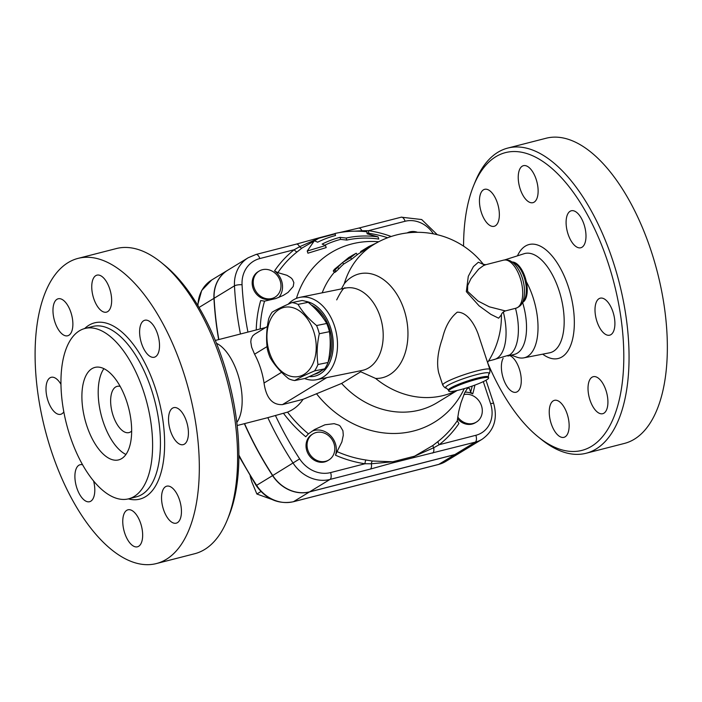 <?xml version="1.0" encoding="UTF-8"?>
<svg xmlns="http://www.w3.org/2000/svg" width="702" height="702" viewBox="0 0 702 702"><rect width="100%" height="100%" fill="white"/><g stroke="black" fill="none" stroke-linecap="round" stroke-linejoin="round"><path stroke-width="1.05" d="M557.757 434.994A19.094 9.029 75.6 0 1 549.394 415.136A19.094 9.029 75.6 0 1 554.44 400.342A19.094 9.029 75.6 0 1 560.626 402.685A19.094 9.029 75.6 0 1 568.989 422.543A19.094 9.029 75.6 0 1 563.934 437.337A19.094 9.029 75.6 0 1 557.757 434.994M603.922 413.188A19.094 9.029 75.6 0 1 602.72 413.697A19.094 9.029 75.6 0 1 589.583 398.762A19.094 9.029 75.6 0 1 592.023 377.22A19.094 9.029 75.6 0 1 593.225 376.702A19.094 9.029 75.6 0 1 606.352 391.637A19.094 9.029 75.6 0 1 603.922 413.188M614.803 325.956A19.094 9.029 75.6 0 1 609.696 335.17A19.094 9.029 75.6 0 1 599.254 326.965A19.094 9.029 75.6 0 1 595.103 307.397A19.094 9.029 75.6 0 1 600.201 298.183A19.094 9.029 75.6 0 1 610.643 306.388A19.094 9.029 75.6 0 1 614.803 325.956M584.02 224.403A19.094 9.029 75.6 0 1 580.791 247.762A19.094 9.029 75.6 0 1 568.067 234.135A19.094 9.029 75.6 0 1 571.296 210.775A19.094 9.029 75.6 0 1 584.02 224.403M529.615 168.015A19.094 9.029 75.6 0 1 537.978 187.882A19.094 9.029 75.6 0 1 532.932 202.667A19.094 9.029 75.6 0 1 526.746 200.333A19.094 9.029 75.6 0 1 518.383 180.467A19.094 9.029 75.6 0 1 523.429 165.681A19.094 9.029 75.6 0 1 529.615 168.015M483.45 189.83A19.094 9.029 75.6 0 1 484.652 189.321A19.094 9.029 75.6 0 1 497.788 204.247A19.094 9.029 75.6 0 1 495.349 225.798A19.094 9.029 75.6 0 1 494.147 226.307A19.094 9.029 75.6 0 1 481.019 211.372A19.094 9.029 75.6 0 1 483.45 189.83M509.766 355.554A19.094 9.029 75.6 0 1 519.304 368.883A19.094 9.029 75.6 0 1 516.075 392.242A19.094 9.029 75.6 0 1 503.352 378.606A19.094 9.029 75.6 0 1 503.141 358.266M474.412 183.757A157.538 74.5 75.6 0 1 475.166 181.862A157.538 74.5 75.6 0 1 507.774 148.078A157.538 74.5 75.6 0 1 619.111 282.143A157.538 74.5 75.6 0 1 586.109 453.255A157.538 74.5 75.6 0 1 541.26 439.355L538.136 436.828A153.712 72.692 -104.4 0 0 621.954 385.161A153.712 72.692 -104.4 0 0 571.99 190.505A153.712 72.692 -104.4 0 0 473.648 185.582A153.712 72.692 -104.4 0 0 463.566 246.139M483.415 264.408L478.387 262.206L473.411 266.611L468.287 276.334L466.33 291.637L479.097 305.853L490.9 314.382L498.639 318.199L501.395 314.803A84.021 84.021 0 0 1 487.574 362.513A153.712 72.692 -104.4 0 0 538.136 436.828M507.774 148.078L546.077 138.25A157.538 74.5 75.6 0 1 657.405 272.315A157.538 74.5 75.6 0 1 624.411 443.427L586.109 453.255M526.298 281.634A49.658 23.482 75.6 0 1 523.859 357.844A49.658 23.482 75.6 0 1 516.821 357.151L511.372 355.142M503.308 311.934A43.919 20.77 75.6 0 1 494.094 359.582L488.548 361.003M515.514 308.318A43.919 20.77 75.6 0 1 509.643 354.94L492.593 359.959M522.578 302.422A43.919 20.77 75.6 0 1 514.566 354.326L507.915 356.028M131.274 544.462A19.094 9.029 75.6 0 1 122.911 524.605A19.094 9.029 75.6 0 1 127.966 509.81A19.094 9.029 75.6 0 1 134.152 512.153A19.094 9.029 75.6 0 1 142.506 532.011A19.094 9.029 75.6 0 1 137.46 546.805A19.094 9.029 75.6 0 1 131.274 544.462M177.439 522.657A19.094 9.029 75.6 0 1 176.228 523.174A19.094 9.029 75.6 0 1 163.101 508.222A19.094 9.029 75.6 0 1 165.54 486.688A19.094 9.029 75.6 0 1 166.743 486.179A19.094 9.029 75.6 0 1 179.879 501.105A19.094 9.029 75.6 0 1 177.439 522.657M188.32 435.424A19.094 9.029 75.6 0 1 183.222 444.647A19.094 9.029 75.6 0 1 172.78 436.442A19.094 9.029 75.6 0 1 168.629 416.874A19.094 9.029 75.6 0 1 173.727 407.651A19.094 9.029 75.6 0 1 184.17 415.856A19.094 9.029 75.6 0 1 188.32 435.424M157.546 333.871A19.094 9.029 75.6 0 1 154.308 357.23A19.094 9.029 75.6 0 1 141.585 343.603A19.094 9.029 75.6 0 1 144.814 320.244A19.094 9.029 75.6 0 1 157.546 333.871M103.141 277.492A19.094 9.029 75.6 0 1 111.504 297.35A19.094 9.029 75.6 0 1 106.45 312.144A19.094 9.029 75.6 0 1 100.263 309.801A19.094 9.029 75.6 0 1 91.901 289.944A19.094 9.029 75.6 0 1 96.955 275.149A19.094 9.029 75.6 0 1 103.141 277.492M56.976 299.298A19.094 9.029 75.6 0 1 58.187 298.78A19.094 9.029 75.6 0 1 71.314 313.733A19.094 9.029 75.6 0 1 68.866 335.266A19.094 9.029 75.6 0 1 67.664 335.775A19.094 9.029 75.6 0 1 54.537 320.849A19.094 9.029 75.6 0 1 56.976 299.298M63.812 411.828A19.094 9.029 75.6 0 1 60.688 414.303A19.094 9.029 75.6 0 1 50.246 406.098A19.094 9.029 75.6 0 1 46.095 386.53A19.094 9.029 75.6 0 1 51.193 377.307A19.094 9.029 75.6 0 1 60.96 384.301M93.603 481.01A19.094 9.029 75.6 0 1 89.593 501.711A19.094 9.029 75.6 0 1 76.869 488.083A19.094 9.029 75.6 0 1 80.098 464.724A19.094 9.029 75.6 0 1 82.59 464.785M461.705 451.702A32.933 28.721 -121.4 0 1 461.626 451.755A32.933 28.721 -121.4 0 1 454.747 454.65L309.485 491.935A35.548 31.002 -121.4 0 1 272.587 475.614A324.614 283.09 -121.4 0 1 244.375 423.675M218.664 339.592A324.614 283.09 -121.4 0 1 213.961 298.35A35.548 31.002 -121.4 0 1 227.702 270.244A35.548 31.002 -121.4 0 1 227.781 270.2M78.036 258.389L116.339 248.561A157.538 74.5 75.6 0 1 161.188 262.46A157.538 74.5 75.6 0 1 227.281 519.954A157.538 74.5 75.6 0 1 194.673 553.738L156.37 563.566A157.538 74.5 75.6 0 1 51.378 451.105A157.538 74.5 75.6 0 1 78.036 258.389A157.538 74.5 75.6 0 1 189.373 392.453A157.538 74.5 75.6 0 1 156.37 563.566M227.281 519.954L228.799 516.233A153.712 72.692 -104.4 0 0 164.312 264.987L161.188 262.46M70.033 436.047A87.934 41.585 75.6 0 1 84.916 328.483A87.934 41.585 75.6 0 1 147.06 403.317A87.934 41.585 75.6 0 1 128.641 498.824A87.934 41.585 75.6 0 1 70.033 436.047M216.479 343.304A43.919 20.77 75.6 0 1 239.391 379.615A43.919 20.77 75.6 0 1 236.802 422.472M131.66 431.054A23.868 11.285 75.6 0 1 129.01 432.59A23.868 11.285 75.6 0 1 113.101 415.549A23.868 11.285 75.6 0 1 117.137 386.354A23.868 11.285 75.6 0 1 120.2 386.425M125.939 454.475A47.736 22.578 75.6 0 1 103.124 421.63A47.736 22.578 75.6 0 1 103.914 368.655M86.829 425.816A47.736 22.578 75.6 0 1 94.91 367.418A47.736 22.578 75.6 0 1 128.641 408.037A47.736 22.578 75.6 0 1 118.647 459.889A47.736 22.578 75.6 0 1 86.829 425.816M355.826 253.44L350.491 257.695L342.515 262.557L337.627 267.365C333.634 271.358 332.572 271.999 334.442 269.314L348.727 257.546L356.239 253.211L357.344 254.782M334.635 272.402L333.257 271.007L334.442 269.314M355.379 253.712L351.921 255.598M356.906 255.01L351.693 259.17L343.717 264.04A84.021 73.271 58.6 0 0 338.943 268.734C335.012 272.648 333.95 273.297 335.749 270.682M343.717 264.04L342.515 262.557M360.846 252.395L360.635 251.553L368.892 246.499L375.807 243.322M322.192 292.822A84.021 73.271 -121.4 0 1 334.415 272.183M341.418 288.908L344.278 283.713A84.021 73.271 -121.4 0 1 373.666 244.586L357.221 254.607M456.493 390.637A84.021 73.271 -121.4 0 1 375.605 378.431L360.74 371.77L341.611 383.432L303.045 399.324C299.131 405.229 293.962 409.494 287.539 412.118L267.822 417.637A324.614 283.09 58.6 0 0 293.094 463.109A35.548 31.002 58.6 0 0 329.993 479.44L370.331 469.085A5.73 2.711 -104.4 0 0 371.332 463.768L392.787 461.776L372.314 461.012L365.909 459.994A118.269 103.141 -121.4 0 1 337.057 451.605L335.477 455.194A121.657 106.09 58.6 0 0 365.005 463.75A3.817 1.518 98.3 0 1 365.909 459.994M457.151 390.487L437.179 402.658A84.021 73.271 -121.4 0 1 341.611 383.432M367.146 233.801L366.769 231.739A118.498 103.334 58.6 0 0 335.047 233.468L335.538 235.521A115.488 100.711 58.6 0 0 317.699 242.19L314.347 240.768L307.23 251.035L325.509 245.524L322.157 244.094A111.478 97.218 -121.4 0 1 339.979 237.355L346.147 238.048A108.468 94.594 -121.4 0 1 378.062 236.899L367.146 233.801M307.23 251.035L307.941 253.194L326.193 247.595L325.509 245.524M366.769 231.739L367.479 233.889M339.979 237.355L340.645 239.382A109.319 95.332 58.6 0 0 324.763 245.209M346.147 238.048L346.814 240.084L340.645 239.382M378.062 236.899L378.782 239.075A106.309 92.708 58.6 0 0 346.814 240.084M269.515 352.615A35.328 24.114 -101.5 0 0 312.136 365.391A35.328 24.114 -101.5 0 0 293.076 307.757A35.328 24.114 -101.5 0 0 269.515 352.615M270.112 357.572A39.619 27.045 78.5 0 1 268.603 353.554A39.619 27.045 78.5 0 1 267.401 349.385C265.997 339.496 266.444 329.229 268.752 318.585A39.619 27.045 78.5 0 1 272.104 312.206C276.878 309.371 283.511 306.16 291.997 302.562A39.619 27.045 78.5 0 1 298.052 304.378C302.378 311.811 308.555 318.866 316.593 325.544A39.619 27.045 78.5 0 1 319.296 333.731C316.997 344.375 316.541 354.642 317.945 364.531A39.619 27.045 78.5 0 1 314.593 370.91C306.116 374.499 299.482 377.711 294.708 380.554A39.619 27.045 78.5 0 1 288.645 378.738C280.616 372.06 274.429 365.005 270.112 357.572M294.708 380.554L304.826 378.492C313.311 374.903 319.945 371.683 324.719 368.848A39.619 27.045 -101.5 0 0 328.071 362.478C330.37 351.834 330.826 341.558 329.422 331.669A39.619 27.045 -101.5 0 0 326.711 323.482C322.385 316.049 316.207 308.994 308.178 302.316A39.619 27.045 -101.5 0 0 302.114 300.509L291.997 302.562M329.949 336.6A36.285 24.763 78.5 0 1 330.519 346.709A36.285 24.763 78.5 0 1 329.343 355.194M318.366 372.297A36.285 24.763 78.5 0 1 314.768 374.052M314.689 308.231A36.285 24.763 78.5 0 1 323.797 318.962M324.719 368.848L314.593 370.91M308.178 302.316L298.052 304.378M326.711 323.482L316.593 325.544M329.422 331.669L319.296 333.731M328.071 362.478L317.945 364.531M311.188 304.94A36.285 24.763 78.5 0 1 329.273 327.878A36.285 24.763 78.5 0 1 331.888 346.437A36.285 24.763 78.5 0 1 328.132 362.179M321.823 370.489A36.285 24.763 78.5 0 1 314.145 374.35M407.116 232.941A15.277 13.32 -121.4 0 1 417.541 232.309M280.133 280.774A15.277 13.32 -121.4 0 1 275.044 297.165A15.277 13.32 -121.4 0 1 255.721 291.049A15.277 13.32 -121.4 0 1 259.143 271.077A15.277 13.32 -121.4 0 1 280.133 280.774M275.044 297.165L274.008 297.797A15.277 13.32 -121.4 0 1 254.677 291.681A15.277 13.32 -121.4 0 1 258.108 271.709L259.143 271.077M316.172 432.511A15.277 13.32 -121.4 0 1 333.239 441.716A15.277 13.32 -121.4 0 1 328.878 459.942A15.277 13.32 -121.4 0 1 309.556 453.834A15.277 13.32 -121.4 0 1 312.978 433.862A15.277 13.32 -121.4 0 1 316.172 432.511M328.878 459.942L327.843 460.582A15.277 13.32 -121.4 0 1 308.52 454.466A15.277 13.32 -121.4 0 1 311.942 434.494L312.978 433.862M463.89 394.594A15.277 13.32 -121.4 0 1 480.791 403.975A15.277 13.32 -121.4 0 1 476.377 422.086A15.277 13.32 -121.4 0 1 457.73 417.006M476.377 422.086L475.342 422.718A15.277 13.32 -121.4 0 1 457.502 418.69M250.114 475.921L251.904 482.072L256.879 494.015L271.841 499.42M260.942 491.54L256.879 494.015M465.014 392.137A18.138 15.821 -121.4 0 1 472.736 393.892A121.657 106.09 58.6 0 0 474.903 385.091M244.559 423.631A324.614 283.09 58.6 0 0 272.745 475.517A35.548 31.002 58.6 0 0 309.643 491.839L454.905 454.554A32.933 28.721 58.6 0 0 461.784 451.649L482.134 439.25A32.933 28.721 58.6 0 1 475.254 442.146A5.73 2.711 -104.4 0 0 475.859 435.293L439.224 444.699A121.657 106.09 58.6 0 0 458.915 423.508L457.283 420.744L458.687 411.67L460.898 403.027L464.548 393.12L467.137 388.768L468.322 387.952L469.533 388.618L470.603 392.225L472.736 393.892M247.938 332.081A318.892 278.097 -121.4 0 1 242.058 284.749A29.817 26.009 -121.4 0 1 259.819 258.555A5.73 2.711 75.6 0 0 256.002 254.466L248.21 257.748L227.86 270.147A35.548 31.002 58.6 0 0 214.119 298.253A324.614 283.09 58.6 0 0 218.831 339.549M489.882 369.48A24.824 3.124 -18.3 0 0 476.684 370.954A24.824 3.124 -18.3 0 0 442.743 385.073L438.697 372.832C436.486 363.232 437.741 351.711 442.479 338.25C445.261 326.562 450.184 317.874 457.248 312.188C467.356 311.978 474.64 324.491 478.132 333.959L489.882 369.48C490.005 372.376 489.636 373.876 488.767 373.973L488.311 376.913A21.007 2.641 -18.3 0 0 477.149 378.159A21.007 2.641 -18.3 0 0 448.429 390.101L448.745 391.067A21.007 2.641 -18.3 0 1 477.465 379.115A21.007 2.641 -18.3 0 1 488.636 377.869A21.007 2.641 -18.3 0 1 469.524 386.977A21.007 2.641 -18.3 0 1 448.745 391.067M515.944 308.213A24.824 11.741 -104.4 0 0 520.147 277.843A24.824 11.741 -104.4 0 0 503.606 260.126C507.037 259.687 509.634 260.188 511.407 261.618C512.688 262.329 516.321 264.812 520.261 272.762A22.912 10.837 -104.4 0 1 522.174 277.606A22.912 10.837 -104.4 0 1 524.455 289.119C524.833 297.981 522.85 301.904 522.069 303.141C521.209 305.256 519.164 306.941 515.944 308.213L505.361 310.925L489.268 306.809L477.939 300.982L467.585 291.339L467.672 285.582L470.954 278.668L478.624 269.173L483.406 265.646L485.898 264.672L483.274 264.329L484.064 265.198A84.021 84.021 0 0 0 484.029 265.154M375.605 378.431A53.212 36.32 -101.5 0 0 404.054 309.687A53.212 36.32 -101.5 0 0 344.278 283.713M522.402 302.518A21.007 9.933 -104.4 0 0 525.07 277.141A21.007 9.933 -104.4 0 0 512.004 262.004M360.74 371.77L360.723 370.726M283.555 413.399A121.657 106.09 58.6 0 0 305.756 436.749L308.432 433.845L314.549 429.545L324.965 424.78L334.143 423.666L338.873 425.158L340.163 426.088L342.918 430.73L343.296 435.24L341.865 441.97L337.057 451.605M457.283 420.744A118.269 103.141 -121.4 0 1 438.066 441.47L432.941 445.454L414.584 456.177L392.787 461.776A5.73 1.658 -106.1 0 1 392.348 462.978L475.254 442.146L454.905 454.554M464.294 388.61A99.298 86.592 -121.4 0 1 316.47 393.682M372.314 461.012A3.817 1.852 -80.2 0 0 371.332 463.768L365.005 463.75L330.598 472.578A5.73 2.711 75.6 0 1 329.993 479.44L309.643 491.839M311.863 431.291A18.138 15.821 -121.4 0 1 330.458 435.538A18.138 15.821 -121.4 0 1 335.477 455.194M438.066 441.47A3.817 1.86 -128.3 0 0 439.224 444.699L433.687 447.762A3.817 1.518 52.6 0 1 432.941 445.454M413.224 457.616A5.73 3.65 77.7 0 0 414.584 456.177L433.687 447.762A5.73 2.711 75.6 0 1 432.678 453.08M277.869 272.639A118.269 103.141 -121.4 0 1 297.086 251.913A3.817 1.86 51.7 0 1 294.217 249.728A121.657 106.09 58.6 0 0 274.535 270.911L277.869 272.639L286.978 275.307L290.83 277.685L292.392 279.299L293.857 282.669L293.217 286.486L288.048 292.409L283.283 295.402L275.789 298.561L264.549 301.158L260.705 300.535A121.657 106.09 58.6 0 0 256.239 329.949M303.045 399.324L282.476 404.606C272.306 405.107 266.155 397.911 264.031 383.02A43.919 20.77 -104.4 0 0 254.572 354.212L251.632 347.174L250.79 341.918L251.114 338.952L252.799 335.74L254.765 334.152M274.535 270.911A18.138 15.821 -121.4 0 1 278.764 297.481M301.904 248.122L318.857 238.25L299.57 246.771A3.817 2.185 -128.1 0 0 301.904 248.122L297.086 251.913M256.002 254.466L296.341 244.112A5.73 2.711 -104.4 0 1 299.57 246.771L294.217 249.728L259.819 258.555M335.144 233.898L318.857 238.25A5.73 1.658 -106.1 0 0 318.19 238.057L296.341 244.112M296.446 298.376A99.298 86.592 -121.4 0 1 378.694 241.751M367.225 233.108L369.252 233.389A118.269 103.141 -121.4 0 1 387.644 237.75M362.004 231.344A3.817 1.185 95.9 0 1 361.925 230.774L354.22 231.186M391.198 236.495A121.657 106.09 58.6 0 0 368.445 230.677A3.817 1.518 -81.7 0 0 369.252 233.389M405.08 221.27L368.445 230.677L361.925 230.774A5.73 2.711 75.6 0 0 358.687 228.106L401.263 217.181A5.73 2.711 75.6 0 1 405.08 221.27A27.202 23.719 -121.4 0 1 433.371 233.845M304.598 378.536A42.006 28.668 -101.5 0 0 316.567 379.703A42.006 28.668 -101.5 0 0 334.433 325.825A42.006 28.668 -101.5 0 0 299.824 297.367A42.006 28.668 -101.5 0 0 288.206 304.203M305.598 301.316A38.189 26.062 78.5 0 1 330.466 327.299A38.189 26.062 78.5 0 1 309.222 376.588M517.453 255.835A58.81 27.817 75.6 0 1 554.87 259.512A58.81 27.817 75.6 0 1 573.709 332.923A58.81 27.817 75.6 0 1 542.699 354.168M523.85 357.853L549.578 352.816A51.185 24.21 -104.4 0 0 560.951 297.078A51.185 24.21 -104.4 0 0 524.14 253.703L504.685 259.915M272.587 475.614L256.625 485.336A324.614 283.09 -121.4 0 1 238.882 455.045M213.961 298.35L199.035 307.45M438.285 464.505A3.817 1.808 -104.4 0 0 438.548 464.478A3.817 1.808 -104.4 0 0 438.785 464.373L293.524 501.667A35.548 31.002 -121.4 0 1 256.625 485.336L256.195 485.582C265.979 499.175 278.334 504.571 293.287 501.763A3.817 1.808 75.6 0 1 293.006 501.79M84.916 328.483L92.734 326.474A87.934 41.585 75.6 0 1 154.879 401.307A87.934 41.585 75.6 0 1 136.46 496.814L128.641 498.824M128.352 498.894A90.988 43.033 -104.4 0 0 158.889 400.28A90.988 43.033 -104.4 0 0 84.635 328.554M338.943 268.734L337.627 267.365M351.693 259.17L350.491 257.695M361.258 252.15L360.916 251.369M369.234 247.288L368.892 246.499M483.301 381.616L490.601 403.711A27.202 23.719 -121.4 0 1 475.859 435.293M309.485 491.935L293.524 501.667A3.817 1.808 75.6 0 1 293.287 501.763L438.548 464.478L445.673 461.477A32.933 28.721 -121.4 0 1 438.785 464.373L454.747 454.65M197.955 305.633A35.548 31.002 -121.4 0 1 211.741 279.975L201.676 290.496L197.631 305.098M442.743 385.073C444.366 387.469 445.559 388.452 446.314 388.013A22.912 2.887 -18.3 0 1 453.492 382.546A22.912 2.887 -18.3 0 1 476.921 374.552A22.912 2.887 -18.3 0 1 488.767 373.973M522.639 302.018A21.007 9.933 -104.4 0 0 524.201 277.369A21.007 9.933 -104.4 0 0 512.451 262.329M336.697 299.886C341.286 290.751 344.226 286.811 345.516 288.074A42.006 28.668 78.5 0 1 380.124 316.523A42.006 28.668 78.5 0 1 362.267 370.41L316.567 379.703M308.432 433.845A118.269 103.141 -121.4 0 1 287.539 412.118M472.2 386.065A118.269 103.141 -121.4 0 1 470.603 392.225M370.331 469.085L392.348 462.978M330.598 472.578A29.817 26.009 -121.4 0 1 299.649 458.889A318.892 278.097 -121.4 0 1 275.421 415.479M260.188 328.931A118.269 103.141 -121.4 0 1 264.549 301.158M248.21 257.748A35.548 31.002 58.6 0 0 234.468 285.846A5.73 1.474 -3 0 1 242.058 284.749M214.119 298.253L234.468 285.846A324.614 283.09 58.6 0 0 240.453 334.003M272.745 475.517L299.649 458.889M485.995 380.23L493.646 403.378A5.73 0.72 161.7 0 0 490.601 403.711M254.572 354.212L267.067 346.586M282.476 404.606L326.72 377.641M281.616 372.297L264.031 383.02M475.166 181.871L473.648 185.582M238.882 456.089L256.195 485.582M227.702 270.244L211.741 279.975M461.626 451.755L445.673 461.477M488.636 377.869L488.311 376.913M446.314 388.013L448.429 390.101M505.361 310.925C502.869 312.109 501.544 313.425 501.386 314.865L501.395 314.514M483.476 264.443A84.021 84.021 0 0 0 373.666 244.586M503.606 260.126L485.898 264.672M237.162 425.526L268.629 417.453M215.321 340.452L265.61 327.544M401.263 217.181L421.7 219.542L437.267 234.696M358.687 228.106L339.443 232.599M318.19 238.057L335.073 233.59M493.646 403.378C497.893 418.734 494.059 430.695 482.134 439.25M267.392 326.456L254.686 334.196M345.516 288.074L299.824 297.367"/></g></svg>
